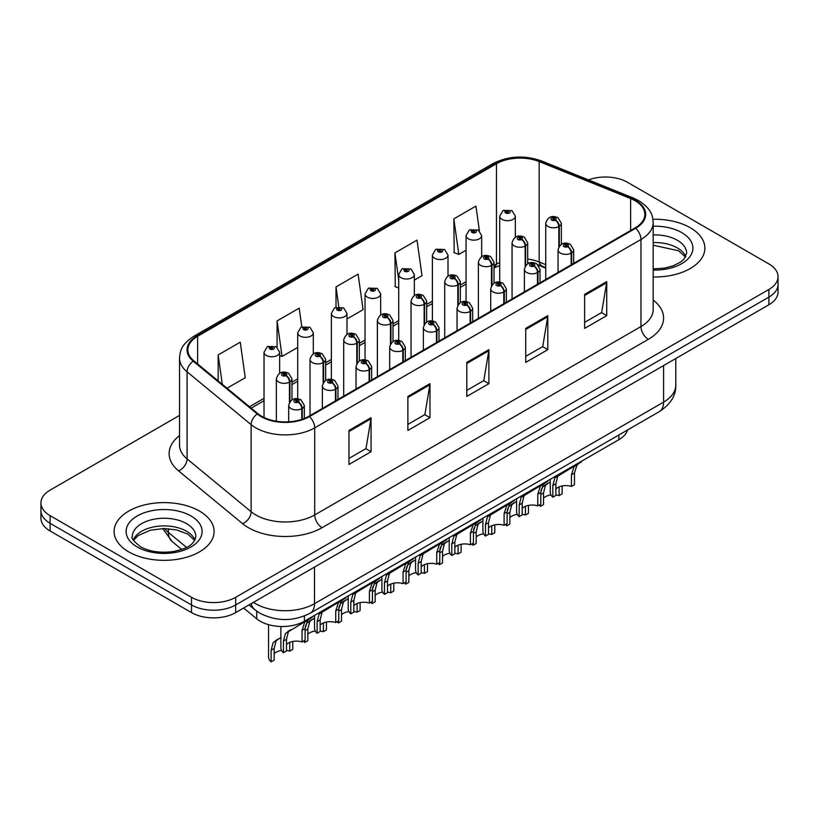 <?xml version="1.0" encoding="UTF-8"?>
<svg xmlns="http://www.w3.org/2000/svg" width="819" height="819" viewBox="0 0 819 819"><rect width="100%" height="100%" fill="white"/><g stroke="black" fill="none" stroke-linecap="round" stroke-linejoin="round"><path stroke-width="1.23" d="M545.73 268.151L540.366 265.991A41.656 24.048 0 0 0 538.523 265.284M627.569 429.965A31.245 18.038 180 0 1 618.867 439.68L304.422 621.232A31.245 18.038 180 0 1 256.726 618.816L243.632 608.015M690.243 227.713A49.99 28.86 0 0 0 652.927 219.277A49.99 28.86 0 0 1 690.243 227.713A49.99 28.86 0 0 1 704.883 248.126A49.99 28.86 0 0 0 690.243 227.713M199.457 511.066A49.99 28.86 0 0 0 144.973 504.811A49.99 28.86 0 0 0 114.117 531.47A49.99 28.86 0 0 0 128.757 551.883A49.99 28.86 0 0 0 183.241 558.138A49.99 28.86 0 0 0 214.097 531.47A49.99 28.86 0 0 0 199.457 511.066A49.99 28.86 0 0 0 144.973 504.811A49.99 28.86 0 0 0 114.117 531.47A49.99 28.86 0 0 0 128.757 551.883A49.99 28.86 0 0 0 183.241 558.138A49.99 28.86 0 0 0 214.097 531.47A49.99 28.86 0 0 0 199.457 511.066M635.083 200.706A33.333 19.247 180 0 1 644.84 214.322A33.333 19.247 180 0 1 635.083 227.928L308.824 416.287A33.333 19.247 180 0 1 257.954 413.718L193.898 360.903A33.333 19.247 180 0 1 187.868 349.867A33.333 19.247 180 0 1 197.635 336.251L496.468 163.728A33.333 19.247 180 0 1 539.148 161.568L630.63 198.556A33.333 19.247 180 0 1 635.083 200.706M635.667 200.368A34.163 19.728 0 0 0 631.111 198.157L539.629 161.179A34.163 19.728 0 0 0 495.874 163.39L197.041 335.913A34.163 19.728 0 0 0 193.212 361.179L257.268 413.994A34.163 19.728 0 0 0 309.418 416.625L635.667 228.266A34.163 19.728 0 0 0 635.667 200.368M179.535 415.417L50.102 490.141A31.245 18.038 0 0 0 40.95 502.897L40.95 518.212A31.245 18.038 0 0 0 50.102 530.968L191.503 612.602L191.503 604.944A31.245 18.038 0 0 0 235.688 604.944L768.898 297.102A31.245 18.038 0 0 0 778.05 284.347A31.245 18.038 0 0 1 768.898 297.102L235.688 604.944A31.245 18.038 0 0 1 191.503 604.944L50.102 523.31L191.503 604.944L191.503 597.297A31.245 18.038 0 0 0 235.688 597.297L768.898 289.455A31.245 18.038 0 0 0 778.05 276.699A31.245 18.038 0 0 0 768.898 263.943L627.497 182.299A31.245 18.038 0 0 0 588.451 179.904M40.95 510.554A31.245 18.038 0 0 0 50.102 523.31A31.245 18.038 0 0 1 40.95 510.554M348.966 430.446L348.966 464.465L371.058 451.709L371.058 417.69L348.966 430.446M348.966 458.425L365.98 448.607L370.966 418.816A8.333 4.812 -120 0 0 371.058 417.69M365.827 448.689L371.058 451.709M407.882 396.427L407.882 430.446L429.975 417.69L429.975 383.671L407.882 396.427M407.882 424.416L424.897 414.588L429.883 384.807A8.333 4.812 -120 0 0 429.975 383.671M424.744 414.67L429.975 417.69M584.633 294.379L584.633 328.399L606.725 315.643L606.725 281.623L584.633 294.379M584.633 322.369L601.648 312.541L606.633 282.76A8.333 4.812 -120 0 0 606.725 281.623M601.504 312.623L606.725 315.643M525.716 328.399L525.716 362.418L547.809 349.662L547.809 315.643L525.716 328.399M525.716 356.378L542.731 346.56L547.716 316.769A8.333 4.812 -120 0 0 547.809 315.643M542.587 346.642L547.809 349.662M466.799 362.418L466.799 396.427L488.892 383.671L488.892 349.662L466.799 362.418M466.799 390.397L483.814 380.569L488.8 350.788A8.333 4.812 -120 0 0 488.892 349.662M483.66 380.661L488.892 383.671M545.73 264.65L539.148 261.988A33.333 19.247 0 0 0 527.682 259.019M499.723 262.489A33.333 19.247 0 0 0 496.468 264.148L494.011 265.561M466.052 281.705L460.339 285.002M432.381 301.136L426.668 304.443M398.71 320.577L392.997 323.884M365.039 340.018L359.326 343.325M331.367 359.459L325.655 362.766M297.696 378.9L291.984 382.207M264.025 398.341L249.488 406.736M653.173 276.965A49.99 28.86 0 0 0 704.883 248.126A49.99 28.86 0 0 1 653.173 276.965M40.95 502.897A31.245 18.038 0 0 0 50.102 515.653L191.503 597.297M227.037 388.226L245.25 377.713L240.254 342.178L218.161 354.934L218.161 380.907M414.332 280.098L422 275.665L417.014 240.131L394.922 252.887L395.27 286.691M479.391 230.804L475.931 206.112L453.839 218.868L454.187 252.682M301.801 326.873L299.181 308.159L277.078 320.915L277.078 347.215M346.99 318.97L363.083 309.684L358.098 274.14L336.005 286.896L336.005 307.217M336.005 286.896L338.779 306.675M398.71 287.981L394.922 286.558M394.922 252.887L398.71 279.934M453.839 218.868L458.824 254.412L466.052 250.235M458.824 254.412L453.839 252.549M277.078 320.915L282.074 356.46L297.696 347.43M282.074 356.46L279.648 355.548M218.161 354.934L222.287 384.306M191.503 612.602A31.245 18.038 0 0 0 235.688 612.602L768.898 304.76A31.245 18.038 0 0 0 778.05 292.004L778.05 276.699M550.245 479.299L550.245 492.219A15.622 9.019 180 0 0 552.825 497.184L552.825 485.524L554.821 477.958L576.422 464.854L576.422 464.189M577.385 463.636L577.385 464.301L578.808 463.482L576.914 465.202L574.467 473.024L574.467 484.694L571.437 486.445L571.437 474.774L573.965 466.902L577.323 464.332M581.49 461.261L581.49 461.926L577.385 464.301M560.135 474.262L557.115 476.003L560.135 474.262L557.77 476.259L555.855 483.773L555.855 495.434L552.825 497.184M571.437 486.445A11.456 6.613 0 0 0 555.855 489.004M571.631 264.557L571.631 252.907A5.211 3.133 -122.2 0 0 567.792 246.621A2.6 1.505 0 0 0 567.71 244.543A2.6 1.505 0 0 0 564.025 244.543A2.6 1.505 0 0 0 564.025 246.662A2.6 1.505 0 0 0 567.628 246.714L566.574 246.048A1.044 0.604 180 0 1 565.468 245.045A1.044 0.604 180 0 1 566.635 246.007L567.792 246.621M567.628 246.714A5.211 2.877 62.1 0 1 571.15 253.184A7.811 4.515 180 0 1 560.339 253.04A7.811 4.515 180 0 1 558.056 249.856C560.053 243.448 564.137 241.585 570.311 244.287L573.679 249.856A7.811 4.515 180 0 1 571.631 252.907M571.15 264.834L571.15 253.184M540.919 490.581L542.495 487.121L550.245 482.012M562.141 485.964L562.141 493.847L559.111 495.597L559.111 486.885M540.499 504.309L540.499 506.347A15.622 9.019 180 0 1 539.25 505.026M547.809 483.415L544.789 485.165L547.809 483.415L545.434 485.411L543.529 492.936L543.529 504.596L540.499 506.347M559.111 495.597A11.456 6.613 0 0 0 555.855 494.901M550.972 494.932A11.456 6.613 0 0 0 543.529 498.167M559.295 246.15L559.295 226.341A5.211 3.133 -122.2 0 0 555.456 220.065A2.6 1.505 0 0 0 555.384 217.987A2.6 1.505 0 0 0 551.699 217.987A2.6 1.505 0 0 0 551.699 220.106A2.6 1.505 0 0 0 555.302 220.157L554.238 219.492A1.044 0.604 180 0 1 553.142 218.489A1.044 0.604 180 0 1 554.309 219.451L555.456 220.065M555.302 220.157A5.211 2.877 62.1 0 1 558.814 226.628A7.811 4.515 180 0 1 548.013 226.484A7.811 4.515 180 0 1 545.73 223.3C547.727 216.892 551.811 215.028 557.985 217.721L561.353 223.3A7.811 4.515 180 0 1 559.295 226.341M558.814 246.898L558.814 226.628M515.346 237.203L515.346 216.175A7.811 4.515 180 0 1 510.524 220.342A7.811 4.515 180 0 1 502.016 219.369A7.811 4.515 180 0 1 499.723 216.175L502.846 210.759A5.211 3.133 57.8 0 1 505.62 210.913A2.6 1.505 0 0 0 505.702 212.991A2.6 1.505 0 0 0 509.377 212.991A2.6 1.505 0 0 0 509.377 210.862A2.6 1.505 0 0 0 505.784 210.821L506.838 211.486A1.044 0.604 180 0 1 507.934 212.479A1.044 0.604 180 0 1 506.766 211.517L505.62 210.913M506.838 212.367L506.838 211.486M505.784 210.821A5.211 2.877 -117.9 0 0 503.347 210.473A5.211 2.877 -117.9 0 0 503.112 210.616M506.766 212.336L506.766 211.517M516.574 498.74L516.574 511.66A15.622 9.019 180 0 0 519.154 516.625L519.154 504.965L521.15 497.399L542.751 484.295L542.751 483.63M543.714 483.067L543.714 483.742L545.137 482.913L543.243 484.643L540.796 492.465L540.796 504.135L537.766 505.886L537.766 494.215L540.294 486.343L543.652 483.773M547.819 480.702L547.819 481.367L543.714 483.742M526.463 493.703L523.443 495.444L526.463 493.703L524.099 495.7L522.184 503.214L522.184 514.875L519.154 516.625M537.766 505.886A11.456 6.613 0 0 0 522.184 508.445M537.96 283.998L537.96 272.338A5.211 3.133 -122.2 0 0 534.111 266.062A2.6 1.505 0 0 0 534.039 263.984A2.6 1.505 0 0 0 530.354 263.984A2.6 1.505 0 0 0 530.354 266.103A2.6 1.505 0 0 0 533.957 266.155L532.903 265.489A1.044 0.604 180 0 1 531.797 264.486A1.044 0.604 180 0 1 532.964 265.448L534.111 266.062M533.957 266.155A5.211 2.877 62.1 0 1 537.469 272.625A7.811 4.515 180 0 1 526.668 272.481A7.811 4.515 180 0 1 524.385 269.297C526.382 262.889 530.466 261.026 536.64 263.718L540.008 269.297A7.811 4.515 180 0 1 537.96 272.338M537.469 284.275L537.469 272.625M482.903 518.181L482.903 531.101A15.622 9.019 180 0 0 485.483 536.066L485.483 524.406L487.479 516.84L509.08 503.736L509.08 503.071M510.042 502.508L510.042 503.183L511.466 502.354L509.572 504.084L507.125 511.906L507.125 523.576L504.094 525.327L504.094 513.656L506.623 505.784L509.981 503.214M514.148 500.143L514.148 500.808L510.042 503.183M492.792 513.134L489.772 514.885L492.792 513.134L490.427 515.141L488.513 522.655L488.513 534.316L485.483 536.066M504.094 525.327A11.456 6.613 0 0 0 488.513 527.886M504.289 303.439L504.289 291.779A5.211 3.133 -122.2 0 0 500.44 285.503A2.6 1.505 0 0 0 500.368 283.425A2.6 1.505 0 0 0 496.683 283.425A2.6 1.505 0 0 0 496.683 285.544A2.6 1.505 0 0 0 500.286 285.596L499.232 284.93A1.044 0.604 180 0 1 498.126 283.927A1.044 0.604 180 0 1 499.293 284.889L500.44 285.503M500.286 285.596A5.211 2.877 62.1 0 1 503.798 292.066A7.811 4.515 180 0 1 492.997 291.922A7.811 4.515 180 0 1 490.714 288.738C492.71 282.33 496.795 280.467 502.968 283.159L506.337 288.738A7.811 4.515 180 0 1 504.289 291.779M503.798 303.716L503.798 292.066M449.232 537.622L449.232 550.542A15.622 9.019 180 0 0 451.812 555.507L451.812 543.847L453.808 536.281L475.409 523.177L475.409 522.512M476.371 521.949L476.371 522.624L477.794 521.795L475.9 523.525L473.454 531.347L473.454 543.017L470.423 544.758L470.423 533.097L472.952 525.225L476.31 522.655M480.477 519.584L480.477 520.249L476.371 522.624M459.121 532.575L456.101 534.326L459.121 532.575L456.756 534.572L454.842 542.096L454.842 553.757L451.812 555.507M470.423 544.758A11.456 6.613 0 0 0 454.842 547.327M470.608 322.881L470.608 311.22A5.211 3.133 -122.2 0 0 466.769 304.934A2.6 1.505 0 0 0 466.697 302.856A2.6 1.505 0 0 0 463.011 302.856A2.6 1.505 0 0 0 463.011 304.985A2.6 1.505 0 0 0 466.615 305.037L465.561 304.371A1.044 0.604 180 0 1 464.455 303.368A1.044 0.604 180 0 1 465.622 304.33L466.769 304.934M466.615 305.037A5.211 2.877 62.1 0 1 470.126 311.496A7.811 4.515 180 0 1 459.326 311.363A7.811 4.515 180 0 1 457.043 308.179C459.039 301.771 463.124 299.908 469.297 302.6L472.665 308.179A7.811 4.515 180 0 1 470.608 311.22M470.126 323.157L470.126 311.496M415.561 557.063L415.561 569.983A15.622 9.019 180 0 0 418.14 574.948L418.14 563.288L420.137 555.712L441.738 542.618L441.738 541.943M442.7 541.39L442.7 542.055L444.123 541.236L442.229 542.956L439.783 550.788L439.783 562.448L436.752 564.199L436.752 552.538L439.281 544.666L442.639 542.096M446.805 539.025L446.805 539.69L442.7 542.055M425.45 552.016L422.43 553.767L425.45 552.016L423.085 554.013L421.171 561.537L421.171 573.198L418.14 574.948M436.752 564.199A11.456 6.613 0 0 0 421.171 566.768M436.936 342.322L436.936 330.661A5.211 3.133 -122.2 0 0 433.097 324.375A2.6 1.505 0 0 0 433.026 322.297A2.6 1.505 0 0 0 429.34 322.297A2.6 1.505 0 0 0 429.34 324.426A2.6 1.505 0 0 0 432.944 324.467L431.889 323.802A1.044 0.604 180 0 1 430.784 322.809A1.044 0.604 180 0 1 431.951 323.771L433.097 324.375M432.944 324.467A5.211 2.877 62.1 0 1 436.455 330.937A7.811 4.515 180 0 1 425.655 330.804A7.811 4.515 180 0 1 423.372 327.62C425.368 321.212 429.453 319.349 435.626 322.041L438.994 327.62A7.811 4.515 180 0 1 436.936 330.661M436.455 342.598L436.455 330.937M481.674 256.644L481.674 235.616A7.811 4.515 180 0 1 476.853 239.783A7.811 4.515 180 0 1 468.345 238.81A7.811 4.515 180 0 1 466.052 235.616L469.174 230.2A5.211 3.133 57.8 0 1 471.949 230.354A2.6 1.505 0 0 0 472.031 232.432A2.6 1.505 0 0 0 475.706 232.432A2.6 1.505 0 0 0 475.706 230.303A2.6 1.505 0 0 0 472.113 230.262L473.167 230.927A1.044 0.604 180 0 1 474.262 231.92A1.044 0.604 180 0 1 473.095 230.958L471.949 230.354M473.167 231.808L473.167 230.927M472.113 230.262A5.211 2.877 -117.9 0 0 469.676 229.904A5.211 2.877 -117.9 0 0 469.441 230.057M473.095 231.777L473.095 230.958M448.003 276.085L448.003 255.057A7.811 4.515 180 0 1 443.181 259.224A7.811 4.515 180 0 1 434.674 258.251A7.811 4.515 180 0 1 432.381 255.057L435.503 249.641A5.211 3.133 57.8 0 1 438.278 249.795A2.6 1.505 0 0 0 438.36 251.873A2.6 1.505 0 0 0 442.035 251.873A2.6 1.505 0 0 0 442.035 249.744A2.6 1.505 0 0 0 438.441 249.703L439.496 250.368A1.044 0.604 180 0 1 440.591 251.361A1.044 0.604 180 0 1 439.455 251.228L439.424 250.399L438.278 249.795M439.496 251.249L439.496 250.368M438.441 249.703A5.211 2.877 -117.9 0 0 436.005 249.345A5.211 2.877 -117.9 0 0 435.769 249.498M439.455 251.228A1.044 0.604 180 0 1 439.424 250.399M414.332 295.526L414.332 274.498A7.811 4.515 180 0 1 409.51 278.665A7.811 4.515 180 0 1 401.003 277.692A7.811 4.515 180 0 1 398.71 274.498L401.832 269.082A5.211 3.133 57.8 0 1 404.606 269.236A2.6 1.505 0 0 0 404.688 271.314A2.6 1.505 0 0 0 408.364 271.314A2.6 1.505 0 0 0 408.364 269.185A2.6 1.505 0 0 0 404.77 269.144L405.825 269.809A1.044 0.604 180 0 1 406.92 270.802A1.044 0.604 180 0 1 405.784 270.669L405.753 269.84L404.606 269.236M405.825 270.69L405.825 269.809M404.77 269.144A5.211 2.877 -117.9 0 0 402.334 268.786A5.211 2.877 -117.9 0 0 402.098 268.939M405.784 270.669A1.044 0.604 180 0 1 405.753 269.84M380.661 314.967L380.661 293.939A7.811 4.515 180 0 1 375.839 298.106A7.811 4.515 180 0 1 367.332 297.133A7.811 4.515 180 0 1 365.039 293.939L368.161 288.513A5.211 3.133 57.8 0 1 370.935 288.677A2.6 1.505 0 0 0 371.007 290.755A2.6 1.505 0 0 0 374.692 290.755A2.6 1.505 0 0 0 374.692 288.626A2.6 1.505 0 0 0 371.099 288.575L372.154 289.24A1.044 0.604 180 0 1 373.249 290.243A1.044 0.604 180 0 1 372.113 290.11L372.154 289.24M371.099 288.575A5.211 2.877 -117.9 0 0 368.663 288.227A5.211 2.877 -117.9 0 0 368.427 288.38M372.082 290.09L370.935 288.677M372.113 290.11A1.044 0.604 180 0 1 372.082 289.281M507.248 510.022L508.824 506.551L516.574 501.453M528.47 505.405L528.47 513.288L525.44 515.038L525.44 506.316M506.828 523.75L506.828 525.788A15.622 9.019 180 0 1 505.579 524.467M514.137 502.856L511.117 504.606L514.137 502.856L511.762 504.852L509.858 512.377L509.858 524.037L506.828 525.788M525.44 515.038A11.456 6.613 0 0 0 522.184 514.342M517.301 514.373A11.456 6.613 0 0 0 509.858 517.608M525.624 265.591L525.624 245.782A5.211 3.133 -122.2 0 0 521.785 239.496A2.6 1.505 0 0 0 521.713 237.418A2.6 1.505 0 0 0 518.028 237.418A2.6 1.505 0 0 0 518.028 239.547A2.6 1.505 0 0 0 521.631 239.598L520.567 238.933A1.044 0.604 180 0 1 519.471 237.93A1.044 0.604 180 0 1 520.638 238.892L521.785 239.496M521.631 239.598A5.211 2.877 62.1 0 1 525.143 246.058A7.811 4.515 180 0 1 514.342 245.925A7.811 4.515 180 0 1 512.059 242.741C514.056 236.333 518.14 234.469 524.314 237.162L527.682 242.741A7.811 4.515 180 0 1 525.624 245.782M525.143 266.339L525.143 246.058M473.577 529.463L475.153 525.993L482.903 520.894M494.799 524.846L494.799 532.729L491.769 534.479L491.769 525.757M473.157 543.181L473.157 545.229A15.622 9.019 180 0 1 471.908 543.908M480.466 522.297L477.446 524.037L480.466 522.297L478.091 524.293L476.187 531.818L476.187 543.478L473.157 545.229M491.769 534.479A11.456 6.613 0 0 0 488.513 533.783M483.63 533.814A11.456 6.613 0 0 0 476.187 537.049M491.953 285.032L491.953 265.223A5.211 3.133 -122.2 0 0 488.114 258.937A2.6 1.505 0 0 0 488.042 256.859A2.6 1.505 0 0 0 484.357 256.859A2.6 1.505 0 0 0 484.357 258.988A2.6 1.505 0 0 0 487.96 259.029L486.895 258.374A1.044 0.604 180 0 1 485.8 257.371A1.044 0.604 180 0 1 486.967 258.333L488.114 258.937M487.96 259.029A5.211 2.877 62.1 0 1 491.472 265.499A7.811 4.515 180 0 1 480.671 265.366A7.811 4.515 180 0 1 478.388 262.182C480.384 255.774 484.469 253.91 490.642 256.603L494.011 262.182A7.811 4.515 180 0 1 491.953 265.223M491.472 285.78L491.472 265.499M439.905 548.904L441.482 545.434L449.232 540.335M461.128 544.287L461.128 552.17L458.097 553.92L458.097 545.198M439.486 562.622L439.486 564.67A15.622 9.019 180 0 1 438.237 563.349M446.795 541.738L443.775 543.478L446.795 541.738L444.42 543.734L442.516 551.259L442.516 562.919L439.486 564.67M458.097 553.92A11.456 6.613 0 0 0 454.842 553.224M449.959 553.255A11.456 6.613 0 0 0 442.516 556.48M458.282 304.473L458.282 284.664A5.211 3.133 -122.2 0 0 454.443 278.378A2.6 1.505 0 0 0 454.371 276.3A2.6 1.505 0 0 0 450.685 276.3A2.6 1.505 0 0 0 450.685 278.429A2.6 1.505 0 0 0 454.279 278.47L453.224 277.805A1.044 0.604 180 0 1 452.129 276.812A1.044 0.604 180 0 1 453.296 277.774L454.443 278.378M454.279 278.47A5.211 2.877 62.1 0 1 457.801 284.94A7.811 4.515 180 0 1 447 284.807A7.811 4.515 180 0 1 444.717 281.613C446.713 275.204 450.798 273.351 456.971 276.044L460.339 281.613A7.811 4.515 180 0 1 458.282 284.664M457.801 305.221L457.801 284.94M406.234 568.345L407.811 564.875L415.561 559.766M427.457 563.728L427.457 571.611L424.426 573.361L424.426 564.639M405.814 582.063L405.814 584.111A15.622 9.019 180 0 1 404.566 582.79M413.124 561.179L410.104 562.919L413.124 561.179L410.749 563.175L408.845 570.689L408.845 582.36L405.814 584.111M424.426 573.361A11.456 6.613 0 0 0 421.171 572.665M416.287 572.696A11.456 6.613 0 0 0 408.845 575.921M424.611 323.914L424.611 304.105A5.211 3.133 -122.2 0 0 420.771 297.819A2.6 1.505 0 0 0 420.69 295.741A2.6 1.505 0 0 0 417.014 295.741A2.6 1.505 0 0 0 417.014 297.87A2.6 1.505 0 0 0 420.608 297.911L419.553 297.246A1.044 0.604 180 0 1 418.458 296.253A1.044 0.604 180 0 1 419.625 297.215L420.771 297.819M420.608 297.911A5.211 2.877 62.1 0 1 424.129 304.381A7.811 4.515 180 0 1 413.329 304.248A7.811 4.515 180 0 1 411.046 301.054C413.042 294.645 417.127 292.792 423.3 295.485L426.668 301.054A7.811 4.515 180 0 1 424.611 304.105M424.129 324.662L424.129 304.381M381.889 576.504L381.889 589.424A15.622 9.019 180 0 0 384.469 594.389L384.469 582.729L386.466 575.153L408.067 562.059L408.067 561.384M409.029 560.831L409.029 561.496L410.452 560.677L408.558 562.397L406.111 570.229L406.111 581.889L403.081 583.64L403.081 571.979L405.61 564.107L408.968 561.537M413.134 558.466L413.134 559.131L409.029 561.496M391.779 571.457L388.759 573.208L391.779 571.457L389.414 573.454L387.5 580.978L387.5 592.639L384.469 594.389M403.081 583.64A11.456 6.613 0 0 0 387.5 586.209M403.265 361.763L403.265 350.102A5.211 3.133 -122.2 0 0 399.426 343.816A2.6 1.505 0 0 0 399.355 341.738A2.6 1.505 0 0 0 395.669 341.738A2.6 1.505 0 0 0 395.669 343.867A2.6 1.505 0 0 0 399.273 343.908L398.218 343.243A1.044 0.604 180 0 1 397.113 342.25A1.044 0.604 180 0 1 398.28 343.212L399.426 343.816M399.273 343.908A5.211 2.877 62.1 0 1 402.784 350.378A7.811 4.515 180 0 1 391.984 350.245A7.811 4.515 180 0 1 389.701 347.051C391.697 340.643 395.782 338.79 401.955 341.482L405.323 347.051A7.811 4.515 180 0 1 403.265 350.102M402.784 362.039L402.784 350.378M348.218 595.945L348.218 608.865A15.622 9.019 180 0 0 350.798 613.83L350.798 602.16L352.794 594.594L374.396 581.5L374.396 580.825M375.358 580.272L375.358 580.937L376.781 580.118L374.887 581.838L372.44 589.67L372.44 601.33L369.41 603.081L369.41 591.42L371.939 583.537L375.297 580.978M379.463 577.897L379.463 578.572L375.358 580.937M358.108 590.898L355.088 592.639L358.108 590.898L355.733 592.895L353.828 600.419L353.828 612.08L350.798 613.83M369.41 603.081A11.456 6.613 0 0 0 353.828 605.65M369.594 381.204L369.594 369.543A5.211 3.133 -122.2 0 0 365.755 363.257A2.6 1.505 0 0 0 365.683 361.179A2.6 1.505 0 0 0 361.998 361.179A2.6 1.505 0 0 0 361.998 363.308A2.6 1.505 0 0 0 365.602 363.349L364.547 362.684A1.044 0.604 180 0 1 363.441 361.691A1.044 0.604 180 0 1 364.609 362.653L365.755 363.257M365.602 363.349A5.211 2.877 62.1 0 1 369.113 369.819A7.811 4.515 180 0 1 358.312 369.686A7.811 4.515 180 0 1 356.03 366.492C358.026 360.084 362.111 358.231 368.284 360.923L371.652 366.492A7.811 4.515 180 0 1 369.594 369.543M369.113 381.48L369.113 369.819M314.547 615.376L314.547 628.306A15.622 9.019 180 0 0 317.127 633.271L317.127 621.601L319.123 614.035L340.724 600.931L340.724 600.266M341.687 599.713L341.687 600.378L343.11 599.559L341.216 601.279L338.769 609.111L338.769 620.771L335.739 622.522L335.739 610.861L338.267 602.979L341.625 600.419M345.792 597.338L345.792 598.013L341.687 600.378M324.437 610.339L321.417 612.08L324.437 610.339L322.062 612.336L320.157 619.85L320.157 631.521L317.127 633.271M335.739 622.522A11.456 6.613 0 0 0 320.157 625.081M335.923 400.634L335.923 388.984A5.211 3.133 -122.2 0 0 332.084 382.698A2.6 1.505 0 0 0 332.012 380.62A2.6 1.505 0 0 0 328.327 380.62A2.6 1.505 0 0 0 328.327 382.749A2.6 1.505 0 0 0 331.93 382.79L330.876 382.125A1.044 0.604 180 0 1 329.77 381.132A1.044 0.604 180 0 1 330.937 382.094L332.084 382.698M331.93 382.79A5.211 2.877 62.1 0 1 335.442 389.26A7.811 4.515 180 0 1 324.641 389.127A7.811 4.515 180 0 1 322.358 385.933C324.355 379.525 328.439 377.672 334.613 380.364L337.981 385.933A7.811 4.515 180 0 1 335.923 388.984M335.442 400.921L335.442 389.26M280.876 626.494L280.876 647.747A15.622 9.019 180 0 0 283.456 652.712L283.456 641.042L285.452 633.476L307.053 620.372L307.053 619.707M308.016 619.154L308.016 619.819L309.439 619L307.545 620.72L305.098 628.552L305.098 640.212L302.068 641.963L302.068 630.302L304.596 622.42L307.954 619.86M312.121 616.779L312.121 617.454L308.016 619.819M290.765 629.78L287.745 631.521L290.765 629.78L288.39 631.777L286.486 639.291L286.486 650.962L283.456 652.712M302.068 641.963A11.456 6.613 0 0 0 286.486 644.522M302.252 419.236L302.252 408.425A5.211 3.133 -122.2 0 0 298.413 402.139A2.6 1.505 0 0 0 298.341 400.061A2.6 1.505 0 0 0 294.656 400.061A2.6 1.505 0 0 0 294.656 402.19A2.6 1.505 0 0 0 298.259 402.231L297.195 401.566A1.044 0.604 180 0 1 296.099 400.573A1.044 0.604 180 0 1 297.266 401.525L298.413 402.139M298.259 402.231A5.211 2.877 62.1 0 1 301.771 408.701A7.811 4.515 180 0 1 290.97 408.568A7.811 4.515 180 0 1 288.687 405.374C290.684 398.966 294.768 397.113 300.942 399.805L304.31 405.374A7.811 4.515 180 0 1 302.252 408.425M301.771 419.389L301.771 408.701M372.563 587.776L374.14 584.316L381.889 579.207M393.785 583.169L393.785 591.052L390.755 592.802L390.755 584.08M372.143 601.504L372.143 603.552A15.622 9.019 180 0 1 370.894 602.231M379.453 580.62L376.433 582.36L379.453 580.62L377.078 582.616L375.174 590.13L375.174 601.801L372.143 603.552M390.755 592.802A11.456 6.613 0 0 0 387.5 592.106M382.606 592.137A11.456 6.613 0 0 0 375.174 595.362M390.939 343.356L390.939 323.546A5.211 3.133 -122.2 0 0 387.1 317.26A2.6 1.505 0 0 0 387.018 315.182A2.6 1.505 0 0 0 383.343 315.182A2.6 1.505 0 0 0 383.343 317.311A2.6 1.505 0 0 0 386.937 317.352L385.882 316.687A1.044 0.604 180 0 1 384.787 315.694A1.044 0.604 180 0 1 385.954 316.656L387.1 317.26M386.937 317.352A5.211 2.877 62.1 0 1 390.458 323.822A7.811 4.515 180 0 1 379.658 323.689A7.811 4.515 180 0 1 377.375 320.495C379.371 314.087 383.456 312.234 389.629 314.926L392.997 320.495A7.811 4.515 180 0 1 390.939 323.546M390.458 344.103L390.458 323.822M338.892 607.217L340.458 603.757L348.218 598.648M360.114 602.61L360.114 610.493L357.084 612.243L357.084 603.521M338.472 620.945L338.472 622.983A15.622 9.019 180 0 1 337.223 621.662M345.782 600.061L342.762 601.801L345.782 600.061L343.407 602.057L341.503 609.571L341.503 621.242L338.472 622.983M357.084 612.243A11.456 6.613 0 0 0 353.828 611.547M348.935 611.578A11.456 6.613 0 0 0 341.503 614.803M357.268 362.797L357.268 342.987A5.211 3.133 -122.2 0 0 353.429 336.701A2.6 1.505 0 0 0 353.347 334.623A2.6 1.505 0 0 0 349.672 334.623A2.6 1.505 0 0 0 349.672 336.752A2.6 1.505 0 0 0 353.265 336.793L352.211 336.128A1.044 0.604 180 0 1 351.116 335.135A1.044 0.604 180 0 1 352.283 336.097L353.429 336.701M353.265 336.793A5.211 2.877 62.1 0 1 356.787 343.263A7.811 4.515 180 0 1 345.987 343.13A7.811 4.515 180 0 1 343.704 339.936C345.7 333.528 349.785 331.675 355.958 334.367L359.326 339.936A7.811 4.515 180 0 1 357.268 342.987M356.787 363.544L356.787 343.263M305.221 626.658L306.787 623.198L314.547 618.089M326.443 622.051L326.443 629.934L323.413 631.684L323.413 622.962M304.801 640.386L304.801 642.424A15.622 9.019 180 0 1 303.552 641.103M312.111 619.502L309.091 621.242L312.111 619.502L309.736 621.498L307.831 629.012L307.831 640.673L304.801 642.424M323.413 631.684A11.456 6.613 0 0 0 320.157 630.988M315.264 631.019A11.456 6.613 0 0 0 307.831 634.244M323.597 382.227L323.597 362.428A5.211 3.133 -122.2 0 0 319.758 356.142A2.6 1.505 0 0 0 319.676 354.064A2.6 1.505 0 0 0 316.001 354.064A2.6 1.505 0 0 0 316.001 356.193A2.6 1.505 0 0 0 319.594 356.234L318.54 355.569A1.044 0.604 180 0 1 317.444 354.566A1.044 0.604 180 0 1 318.611 355.528L319.758 356.142M319.594 356.234A5.211 2.877 62.1 0 1 323.116 362.704A7.811 4.515 180 0 1 312.315 362.571A7.811 4.515 180 0 1 310.022 359.377C312.029 352.969 316.114 351.116 322.287 353.808L325.655 359.377A7.811 4.515 180 0 1 323.597 362.428M323.116 382.985L323.116 362.704M268.54 624.662L268.54 656.899A15.622 9.019 180 0 0 271.13 661.865L271.13 650.204L273.116 642.639L280.876 637.53M292.772 641.492L292.772 649.375L289.742 651.125L289.742 642.403M278.44 638.943L275.419 640.683L278.44 638.943L276.064 640.939L274.16 648.453L274.16 660.114L271.13 661.865M289.742 651.125A11.456 6.613 0 0 0 286.486 650.419M281.593 650.46A11.456 6.613 0 0 0 274.16 653.685M289.926 401.668L289.926 381.869A5.211 3.133 -122.2 0 0 286.087 375.583A2.6 1.505 0 0 0 286.005 373.505A2.6 1.505 0 0 0 282.33 373.505A2.6 1.505 0 0 0 282.33 375.624A2.6 1.505 0 0 0 285.923 375.675L284.869 375.01A1.044 0.604 180 0 1 283.773 374.007A1.044 0.604 180 0 1 284.93 374.969L286.087 375.583M285.923 375.675A5.211 2.877 62.1 0 1 289.445 382.145A7.811 4.515 180 0 1 278.644 382.002A7.811 4.515 180 0 1 276.351 378.818C278.347 372.41 282.442 370.557 288.616 373.249L291.984 378.818A7.811 4.515 180 0 1 289.926 381.869M289.445 402.426L289.445 382.145M346.99 334.408L346.99 313.38A7.811 4.515 180 0 1 342.168 317.547A7.811 4.515 180 0 1 333.661 316.564A7.811 4.515 180 0 1 331.367 313.38L334.49 307.954A5.211 3.133 57.8 0 1 337.264 308.108A2.6 1.505 0 0 0 337.336 310.186A2.6 1.505 0 0 0 341.021 310.186A2.6 1.505 0 0 0 341.021 308.067A2.6 1.505 0 0 0 337.418 308.016L338.482 308.681A1.044 0.604 180 0 1 339.578 309.684A1.044 0.604 180 0 1 338.411 308.722L337.264 308.108M338.482 309.572L338.482 308.681M337.418 308.016A5.211 2.877 -117.9 0 0 334.991 307.668A5.211 2.877 -117.9 0 0 334.756 307.821M338.411 309.531L338.411 308.722M313.319 353.849L313.319 332.821A7.811 4.515 180 0 1 308.497 336.988A7.811 4.515 180 0 1 299.989 336.005A7.811 4.515 180 0 1 297.696 332.821L300.819 327.395A5.211 3.133 57.8 0 1 303.593 327.549A2.6 1.505 0 0 0 303.665 329.627A2.6 1.505 0 0 0 307.35 329.627A2.6 1.505 0 0 0 307.35 327.508A2.6 1.505 0 0 0 303.747 327.457L304.811 328.122A1.044 0.604 180 0 1 305.907 329.125A1.044 0.604 180 0 1 304.74 328.163L303.593 327.549M304.811 329.013L304.811 328.122M303.747 327.457A5.211 2.877 -117.9 0 0 301.32 327.109A5.211 2.877 -117.9 0 0 301.085 327.252M304.74 328.972L304.74 328.163M279.648 373.29L279.648 352.262A7.811 4.515 180 0 1 274.826 356.429A7.811 4.515 180 0 1 266.318 355.446A7.811 4.515 180 0 1 264.025 352.262L267.148 346.836A5.211 3.133 57.8 0 1 269.922 346.99A2.6 1.505 0 0 0 269.994 349.068A2.6 1.505 0 0 0 273.679 349.068A2.6 1.505 0 0 0 273.679 346.949A2.6 1.505 0 0 0 270.075 346.898L271.13 347.563A1.044 0.604 180 0 1 272.236 348.566A1.044 0.604 180 0 1 271.099 348.433L269.922 346.99M271.13 348.454L271.13 347.563M270.075 346.898A5.211 2.877 -117.9 0 0 267.649 346.55A5.211 2.877 -117.9 0 0 267.414 346.693M271.099 348.433A1.044 0.604 180 0 1 271.069 347.604M618.867 434.991L618.867 439.68M256.726 611.179L256.726 618.816M304.422 615.98L304.422 621.232M653.173 300.03A52.078 30.068 180 0 1 648.341 339.322L322.082 527.692A10.412 6.009 60 0 1 314.711 514.936L640.97 326.566A41.656 24.048 0 0 0 653.173 309.562L653.173 222.481A41.656 24.048 180 0 1 640.97 239.486A10.412 6.009 -120 0 0 635.667 228.266M322.082 527.692A52.078 30.068 180 0 1 248.433 527.692A52.078 30.068 180 0 1 242.598 523.679L178.542 470.853A52.078 30.068 180 0 1 179.535 435.575M255.794 514.936A41.656 24.048 0 0 0 314.711 514.936L314.711 427.856A41.656 24.048 180 0 1 251.126 424.641L187.07 371.826A41.656 24.048 180 0 1 179.535 358.026L179.535 445.106A41.656 24.048 0 0 0 187.07 458.906L251.126 511.721A41.656 24.048 0 0 0 255.794 514.936M653.173 222.481C652.508 215.325 651.842 209.367 638.82 200.706L633.343 198.044A10.412 4.873 112 0 0 631.111 198.157M633.343 198.044L541.85 161.067C524.6 154.955 508.23 155.845 492.731 163.718A10.412 6.009 60 0 1 495.874 163.39M197.041 335.913A10.412 6.009 -120 0 0 193.898 336.251C181.265 344.533 180.119 350.767 179.535 358.026M193.212 361.179A10.412 6.961 129.5 0 0 187.07 371.826L187.07 458.906A10.412 6.961 -50.5 0 1 178.542 470.853M541.85 161.067A10.412 4.873 112 0 0 539.629 161.179M257.268 413.994A10.412 6.961 129.5 0 0 251.126 424.641L251.126 511.721A10.412 6.961 -50.5 0 1 242.598 523.679M309.418 416.625A10.412 6.009 60 0 1 314.711 427.856L640.97 239.486L640.97 326.566A10.412 6.009 60 0 0 648.341 339.322M545.73 267.608L542.485 266.298A19.789 9.265 -68 0 1 539.148 261.988L539.148 161.568M496.468 163.728L496.468 264.148A19.789 11.425 60 0 1 494.011 267.823M235.688 597.297L235.688 612.602M768.898 289.455L768.898 304.76M50.102 515.653L50.102 530.968M630.63 198.556L630.63 230.497M197.635 336.251L197.635 363.974M466.799 363.493L488.8 350.788M525.716 329.473L547.716 316.769M584.633 295.464L606.633 282.76M407.882 397.512L429.883 384.807M348.966 431.521L370.966 418.816M253.45 602.354A41.656 24.048 0 0 0 255.579 603.675A41.656 24.048 0 0 0 314.496 603.675L663.585 402.129A41.656 24.048 0 0 0 675.788 385.125C676.095 395.454 670.587 404.31 659.264 411.67L310.176 613.206A20.833 12.029 60 0 0 314.496 603.675L314.496 567.106M663.585 365.561L663.585 402.129A20.833 12.029 60 0 1 659.264 411.67M251.238 603.634A20.833 13.933 129.5 0 0 254.719 609.633L248.996 604.924M164.568 528.542A41.656 24.048 0 0 0 168.407 532.442L168.407 528.695M181.716 549.447L172.225 541.615A20.833 13.933 129.5 0 1 168.407 532.442L186.537 547.389M571.437 474.774L574.467 473.024M552.825 485.524L555.855 483.773M540.796 494.512L543.529 492.936M685.759 256.603A31.746 18.325 0 0 0 677.344 247.922A31.746 18.325 0 0 0 653.173 242.578M653.173 268.888L664.588 268.1L673.218 265.837L680.753 261.967L684.039 259.08L686.639 253.225A31.746 18.325 0 0 0 677.344 240.264A31.746 18.325 0 0 0 653.173 234.92M653.173 270.035A37.991 21.939 0 0 0 689.659 256.971A37.991 21.939 0 0 0 681.756 232.606A37.991 21.939 0 0 0 653.173 226.208M194.973 539.956A31.746 18.325 0 0 0 186.558 531.265A31.746 18.325 0 0 0 155.487 526.586A31.746 18.325 0 0 0 133.241 539.956M186.558 523.617A31.746 18.325 0 0 0 151.955 519.645A31.746 18.325 0 0 0 132.361 536.578C130.702 537.561 133.364 540.929 140.366 546.672C149.519 551.678 160.667 553.275 173.802 551.453C185.452 548.617 193.427 546.304 195.854 536.578A31.746 18.325 0 0 0 186.558 523.617M137.244 546.99A37.991 21.939 0 0 0 190.97 546.99A37.991 21.939 0 0 0 190.97 515.96A37.991 21.939 0 0 0 137.244 515.96A37.991 21.939 0 0 0 137.244 546.99M537.766 494.215L540.796 492.465M519.154 504.965L522.184 503.214M504.094 513.656L507.125 511.906M485.483 524.406L488.513 522.655M470.423 533.097L473.454 531.347M451.812 543.847L454.842 542.096M436.752 552.538L439.783 550.788M418.14 563.288L421.171 561.537M507.125 513.953L509.858 512.377M473.454 533.394L476.187 531.818M439.783 552.825L442.516 551.259M406.111 572.266L408.845 570.689M403.081 571.979L406.111 570.229M384.469 582.729L387.5 580.978M369.41 591.42L372.44 589.67M350.798 602.16L353.828 600.419M335.739 610.861L338.769 609.111M317.127 621.601L320.157 619.85M302.068 630.302L305.098 628.552M283.456 641.042L286.486 639.291M372.44 591.707L375.174 590.13M338.769 611.148L341.503 609.571M305.098 630.589L307.831 629.012M271.13 650.204L274.16 648.453M492.731 163.718L193.898 336.251M542.485 266.298L538.032 264.752M529.555 262.96L527.682 262.725M499.723 265.489L494.011 267.956M466.052 284.07L460.339 287.377M432.381 303.511L426.668 306.818M398.71 322.952L392.997 326.249M365.039 342.393L359.326 345.69M331.367 361.834L325.655 365.131M297.696 381.275L291.984 384.572M264.025 400.716L251.177 408.128M310.176 613.206C293.417 621.631 276.658 621.631 259.889 613.206L254.719 609.633M675.788 385.125L675.788 358.517M172.225 541.615L162.694 528.562M558.056 272.389L558.056 249.856M573.679 263.37L573.679 249.856M545.73 279.514L545.73 223.3M561.353 244.328L561.353 223.3M515.346 216.175L511.988 210.606L503.347 210.473M499.723 282.105L499.723 216.175M685.513 257.053L678.634 250.778L653.173 245.219M194.727 540.407L187.848 534.131L176.679 529.924L164.076 528.542L150.645 530.128L138.114 535.585L133.487 540.407M524.385 291.83L524.385 269.297M540.008 282.811L540.008 269.297M490.714 311.271L490.714 288.738M506.337 302.252L506.337 288.738M457.043 330.712L457.043 308.179M472.665 321.693L472.665 308.179M423.372 350.153L423.372 327.62M438.994 341.134L438.994 327.62M481.674 235.616L478.316 230.047L469.676 229.904M466.052 301.535L466.052 235.616M448.003 255.057L444.645 249.488L436.005 249.345M432.381 320.976L432.381 255.057M414.332 274.498L410.974 268.929L402.334 268.786M398.71 340.417L398.71 274.498M380.661 293.939L377.303 288.37L368.663 288.227M365.039 359.858L365.039 293.939M512.059 298.955L512.059 242.741M527.682 263.769L527.682 242.741M478.388 318.386L478.388 262.182M494.011 283.2L494.011 262.182M444.717 337.827L444.717 281.613M460.339 302.641L460.339 281.613M411.046 357.268L411.046 301.054M426.668 322.082L426.668 301.054M389.701 369.594L389.701 347.051M405.323 360.575L405.323 347.051M356.03 389.035L356.03 366.492M371.652 380.016L371.652 366.492M322.358 408.476L322.358 385.933M337.981 399.457L337.981 385.933M288.687 421.816L288.687 405.374M304.31 418.468L304.31 405.374M377.375 376.709L377.375 320.495M392.997 341.523L392.997 320.495M343.704 396.15L343.704 339.936M359.326 360.964L359.326 339.936M310.022 415.591L310.022 359.377M325.655 380.405L325.655 359.377M276.351 421.222L276.351 378.818M291.984 399.846L291.984 378.818M346.99 313.38L343.622 307.811L334.991 307.668M331.367 379.299L331.367 313.38M313.319 332.821L309.951 327.252L301.32 327.109M297.696 398.74L297.696 332.821M279.648 352.262L276.279 346.683L267.649 346.55M264.025 417.516L264.025 352.262"/></g></svg>
